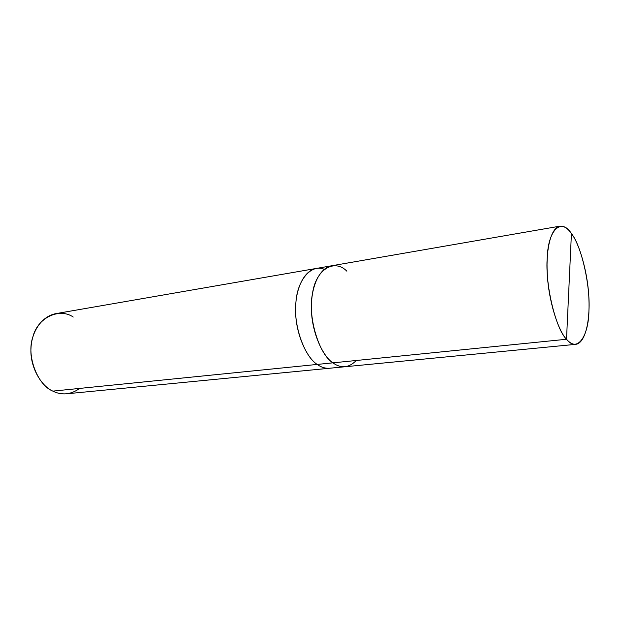 <?xml version="1.0" encoding="UTF-8"?>
<svg xmlns="http://www.w3.org/2000/svg" width="620" height="620" viewBox="0 0 620 620"><rect width="100%" height="100%" fill="white"/><g stroke="black" fill="none" stroke-linecap="round" stroke-linejoin="round"><path stroke-width="0.93" d="M346.859 271.18C334.428 258.346 315.596 269.406 312.472 293.803C307.551 316.68 318.998 354.625 332.932 362.847L566.517 339.264C569.548 342.798 572.64 344.488 575.786 344.333C585.195 343.24 590.046 321.121 588.907 298.941C588.194 274.536 579.801 244.257 571.423 233.546C581.514 246.039 590.457 285.851 588.946 310.372C588.729 336.397 577.22 353.09 566.517 339.264L571.423 233.546C567.765 228.292 563.898 225.835 559.814 226.184C550.8 228.036 545.864 249.186 547.266 273.443C548.375 300.088 558.085 330.724 566.517 339.264C555.706 329.088 544.895 283.906 547.259 257.447C548.196 229.113 561.573 217.783 571.423 233.546L566.517 339.264L332.932 362.847C341.078 368.776 348.851 367.993 356.252 360.491M575.786 344.333L345.177 366.738C340.876 367.024 336.792 365.73 332.932 362.847C322.098 355.919 311.139 330.29 311.411 307.536C311.147 286.843 319.168 268.212 331.529 265.794L559.814 226.184M324.206 269.266C310.62 263.593 297.05 281.046 295.895 302.723C293.268 325.849 304.761 357.004 317.208 364.428L332.925 362.84L317.208 364.428C306.257 357.608 295.252 332.312 295.601 309.822C295.399 289.37 303.575 270.917 316.107 268.476C303.575 270.917 295.399 289.37 295.601 309.822C295.244 332.312 306.249 357.608 317.208 364.428L317.208 364.428C306.187 357.585 295.151 332.033 295.601 309.496C295.453 289.005 303.846 270.506 316.471 268.413L55.847 313.635C41.556 316.347 31.659 331.661 31 348.068C29.644 366.126 40.796 385.973 52.84 391.119L317.208 364.428L52.84 391.119C61.853 395.576 70.827 394.669 79.771 388.399M73.245 317.037C59.435 307.466 37.448 317.556 32.829 337.094C26.226 355.524 37.347 385.036 52.84 391.119C57.102 393.281 61.721 394.173 66.681 393.793L329.592 368.249C325.237 368.544 321.106 367.272 317.208 364.428C321.106 367.272 325.237 368.544 329.6 368.249L329.964 368.21C325.477 368.621 321.222 367.365 317.208 364.428L317.208 364.428C321.106 367.272 325.237 368.551 329.592 368.249L344.813 366.769M331.173 265.864L316.107 268.476"/></g></svg>
